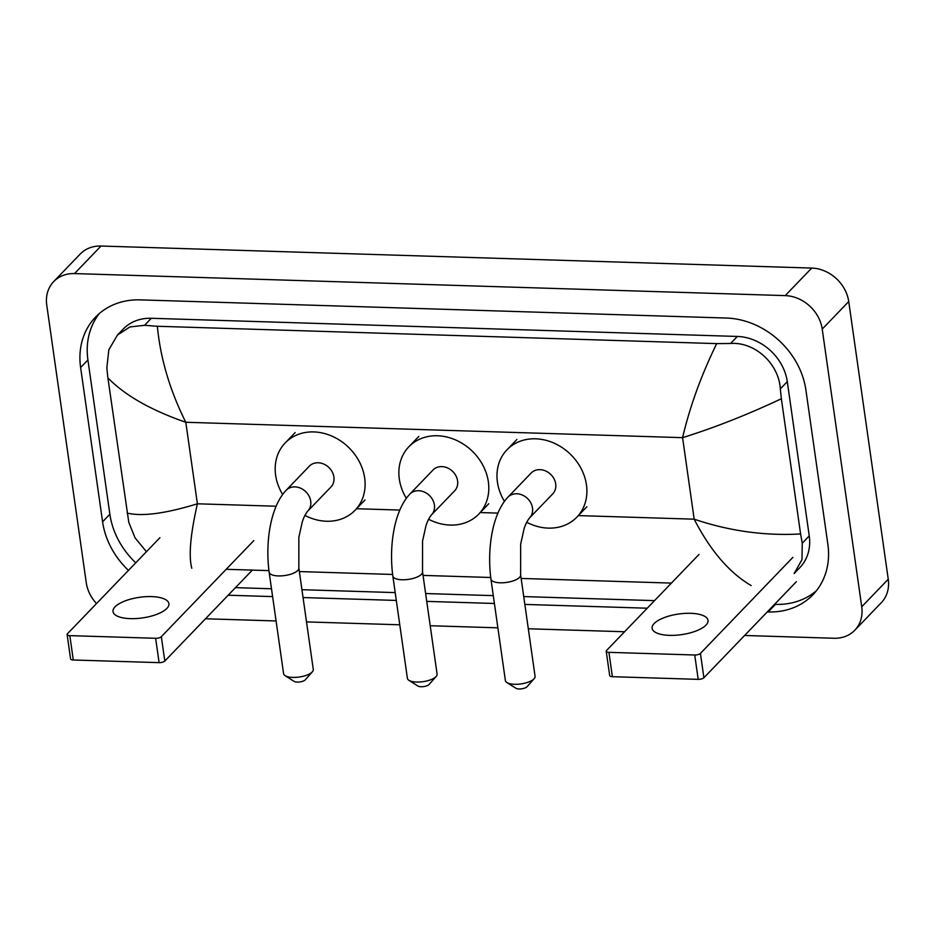 <?xml version="1.0" encoding="UTF-8"?>
<svg xmlns="http://www.w3.org/2000/svg" width="935" height="935" viewBox="0 0 935 935"><rect width="100%" height="100%" fill="white"/><g stroke="black" fill="none" stroke-linecap="round" stroke-linejoin="round"><path stroke-width="1.4" d="M669.46 635.356A28.237 10.414 -8.1 0 0 708.017 620.349A28.237 10.414 -8.1 0 0 690.673 613.313A28.237 10.414 -8.1 0 0 652.116 628.308A28.237 10.414 -8.1 0 0 669.46 635.356M796.375 581.687L703.903 677.758A4.406 1.625 171.9 0 1 698.2 679.359L694.728 655.003A4.406 1.625 -8.1 0 0 700.432 653.401L792.915 557.33M699.018 554.42L606.534 650.491A4.406 1.625 -8.1 0 0 606.219 651.239A4.406 1.625 -8.1 0 0 608.93 652.338L612.39 676.695L698.2 679.359M612.39 676.695A4.406 1.625 171.9 0 1 609.69 675.596L606.219 651.239M608.93 652.338L694.728 655.003M680.832 634.736A28.237 10.414 171.9 0 1 682.246 634.538M534.165 678.67L527.118 686.652A6.171 2.279 171.9 0 1 519.065 688.966A6.171 2.279 171.9 0 1 515.898 688.242L506.91 682.55A14.995 5.528 -8.1 0 0 514.589 684.291A14.995 5.528 -8.1 0 0 534.165 678.67A14.995 5.528 -8.1 0 0 535.077 676.321L520.631 574.826A14.995 5.528 171.9 0 1 500.143 582.797A14.995 5.528 171.9 0 1 490.933 579.057L505.379 680.54A14.995 5.528 -8.1 0 0 506.91 682.55M520.631 574.826L520.655 544.123L524.091 528.719C524.921 526.113 526.545 521.707 529.537 517.967L552.749 493.855A14.995 12.611 -136.1 0 0 555.694 483.886A14.995 12.611 -136.1 0 0 545.631 470.971A14.995 12.611 -136.1 0 0 531.127 473.063L507.927 497.163C492.207 513.747 486.948 549.055 490.933 579.057M504.433 501.347A48.526 40.789 43.9 0 1 497.42 482.074A48.526 40.789 43.9 0 1 506.98 449.805A48.526 40.789 43.9 0 1 553.894 443.073A48.526 40.789 43.9 0 1 586.455 484.844A48.526 40.789 43.9 0 1 576.895 517.113A48.526 40.789 43.9 0 1 526.721 522.279M312.372 671.786L305.324 679.768A6.171 2.279 171.9 0 1 297.272 682.082A6.171 2.279 171.9 0 1 294.104 681.37L285.117 675.666A14.995 5.528 -8.1 0 0 292.795 677.408A14.995 5.528 -8.1 0 0 312.372 671.786A14.995 5.528 -8.1 0 0 313.283 669.448L298.838 567.954A14.995 5.528 171.9 0 1 278.349 575.925A14.995 5.528 171.9 0 1 269.14 572.185L283.585 673.667A14.995 5.528 -8.1 0 0 285.117 675.666M298.838 567.954L298.861 537.251L302.297 521.847C303.127 519.241 304.752 514.823 307.755 511.094L330.955 486.983A14.995 12.611 -136.1 0 0 333.9 477.014A14.995 12.611 -136.1 0 0 323.837 464.099A14.995 12.611 -136.1 0 0 309.333 466.179L286.133 490.291C270.414 506.875 265.154 542.183 269.14 572.185M282.639 494.475A48.526 40.789 43.9 0 1 275.626 475.202A48.526 40.789 43.9 0 1 285.187 442.933A48.526 40.789 43.9 0 1 332.112 436.201A48.526 40.789 43.9 0 1 364.662 477.96A48.526 40.789 43.9 0 1 355.101 510.241A48.526 40.789 43.9 0 1 304.927 515.407M436.177 676.437L429.13 684.42A6.171 2.279 171.9 0 1 421.066 686.734A6.171 2.279 171.9 0 1 417.91 686.021L408.911 680.318A14.995 5.528 -8.1 0 0 416.601 682.059A14.995 5.528 -8.1 0 0 436.177 676.437A14.995 5.528 -8.1 0 0 437.089 674.088L422.526 571.788A14.995 5.528 171.9 0 1 402.038 579.758A14.995 5.528 171.9 0 1 392.829 576.018L407.391 678.319A14.995 5.528 -8.1 0 0 408.911 680.318M422.526 571.788L422.55 541.084L425.986 525.68C426.816 523.074 428.44 518.656 431.432 514.928L454.632 490.817A14.995 12.611 -136.1 0 0 457.589 480.847A14.995 12.611 -136.1 0 0 447.526 467.932A14.995 12.611 -136.1 0 0 433.022 470.013L409.822 494.124C394.102 510.709 388.843 546.017 392.829 576.018M406.328 498.308A48.526 40.789 43.9 0 1 399.315 479.036A48.526 40.789 43.9 0 1 408.864 446.766A48.526 40.789 43.9 0 1 455.789 440.034A48.526 40.789 43.9 0 1 488.35 481.794A48.526 40.789 43.9 0 1 478.79 514.075A48.526 40.789 43.9 0 1 428.616 519.241M130.362 618.643A28.237 10.414 -8.1 0 0 168.919 603.648A28.237 10.414 -8.1 0 0 151.575 596.6A28.237 10.414 -8.1 0 0 113.018 611.595A28.237 10.414 -8.1 0 0 130.362 618.643M252.345 570.105L164.805 661.057A4.406 1.625 171.9 0 1 159.102 662.646L155.631 638.289A4.406 1.625 -8.1 0 0 161.334 636.7L253.806 540.617M159.908 537.707L67.437 633.778A4.406 1.625 -8.1 0 0 67.121 634.526A4.406 1.625 -8.1 0 0 69.833 635.636L73.292 659.993L159.102 662.646M73.292 659.993A4.406 1.625 171.9 0 1 70.581 658.894L67.121 634.526M69.833 635.636L155.631 638.289M141.723 618.023A28.237 10.414 171.9 0 1 143.149 617.825M96.539 603.554A35.296 29.663 43.9 0 1 86.265 582.739L46.75 305.055A35.296 29.663 43.9 0 1 53.704 281.587L80.223 254.04A35.296 29.663 43.9 0 1 101.027 246.034L811.732 268.065A35.296 29.663 43.9 0 1 848.735 301.549L888.25 579.232A35.296 29.663 43.9 0 1 881.296 602.701L854.777 630.248A35.296 29.663 43.9 0 1 833.973 638.254L744.599 635.484M53.704 281.587A35.296 29.663 43.9 0 1 74.508 273.581L785.213 295.612A35.296 29.663 43.9 0 1 822.216 329.097L861.731 606.78A35.296 29.663 43.9 0 1 854.777 630.248M624.568 631.756L528.31 628.776M497.876 627.829L430.205 625.737M399.771 624.79L306.516 621.904M276.082 620.957L205.501 618.771M767.261 611.934L768.184 611.957A75.875 63.779 -136.1 0 0 812.912 594.753A75.875 63.779 -136.1 0 0 827.861 544.287L805.9 390.024A75.875 63.779 -136.1 0 0 726.355 318.04L140.297 299.878A75.875 63.779 -136.1 0 0 95.569 317.082A75.875 63.779 -136.1 0 0 80.62 367.548L102.581 521.812A75.875 63.779 -136.1 0 0 128.457 570.385M228.163 595.221L272.611 596.6M303.045 597.547L396.3 600.434M426.734 601.38L494.405 603.472M524.839 604.419L647.242 608.206M99.402 313.47A75.875 63.779 -136.1 0 0 87.913 359.963L109.874 514.238A75.875 63.779 -136.1 0 0 135.75 562.812M774.554 604.361L775.477 604.384A75.875 63.779 -136.1 0 0 816.372 590.791M235.456 587.648L271.501 588.769M301.935 589.704L395.189 592.603M425.624 593.538L493.294 595.642M523.729 596.577L654.523 600.632M751.144 585.567C729.323 572.746 710.343 550.621 694.179 519.182C729.265 531.045 764.736 535.965 800.594 533.955L802.253 543.177L801.985 559.644L794.119 573.564L799.857 567.603A47.638 40.053 -136.1 0 0 809.242 535.919L787.293 381.644A47.638 40.053 -136.1 0 0 737.341 336.448L151.295 318.286A47.638 40.053 -136.1 0 0 123.21 329.085L117.459 335.057L129.86 326.946L144.528 325.31L157.349 326.268C160.434 358.537 169.925 390.538 185.796 422.269C150.932 410.184 124.963 395.4 107.887 377.88L106.824 368.039L108.834 349.76L117.459 335.057M671.412 583.089L521.146 578.438M490.723 577.491L423.041 575.399M392.618 574.452L299.352 571.566M268.929 570.619L226.212 569.298M146.444 551.708L135.061 537.859L128.785 522.303L107.887 377.88M800.594 533.955L781.356 398.754C747.614 414.637 714.691 427.611 682.585 437.662C689.855 406.655 701.227 375.297 716.701 343.613L157.349 326.268M716.701 343.613L730.574 343.472C755.363 341.719 778.995 364.194 780.304 388.913L781.356 398.754M127.125 513.081C142.12 516.681 165.542 513.584 197.402 503.79C190.413 534.504 188.531 555.986 191.78 568.223M700.432 653.401L703.903 677.758M529.537 517.967A14.995 12.611 -136.1 0 0 532.494 507.985A14.995 12.611 -136.1 0 0 516.774 493.762A14.995 12.611 -136.1 0 0 507.927 497.163M307.755 511.094A14.995 12.611 -136.1 0 0 310.7 501.113A14.995 12.611 -136.1 0 0 294.981 486.89A14.995 12.611 -136.1 0 0 286.133 490.291M431.432 514.928A14.995 12.611 -136.1 0 0 434.389 504.947A14.995 12.611 -136.1 0 0 418.67 490.723A14.995 12.611 -136.1 0 0 409.822 494.124M161.334 636.7L164.805 661.057M578.274 515.594L694.179 519.182L682.585 437.662L185.796 422.269L197.402 503.79L276.141 506.232M356.48 508.722L399.829 510.066M480.169 512.555L497.934 513.105M74.508 273.581L101.027 246.034M861.731 606.78L888.25 579.232M822.216 329.097L848.735 301.549M785.213 295.612L811.732 268.065M87.913 359.963L80.62 367.548M775.477 604.384L768.184 611.957M109.874 514.238L102.581 521.812M809.242 535.919L802.253 543.177M151.295 318.286L144.528 325.31M737.341 336.448L730.574 343.472M787.293 381.644L780.304 388.913M506.98 449.805L516.915 439.473M576.895 517.113L586.841 506.782M285.187 442.933L295.121 432.601M355.101 510.241L365.047 499.909M408.864 446.766L418.81 436.435M478.79 514.075L488.736 503.743"/></g></svg>
